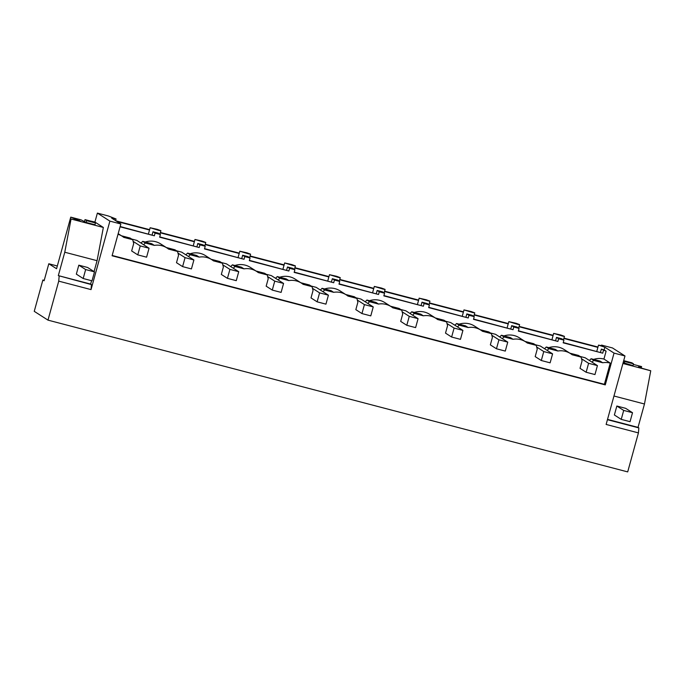 <?xml version="1.0" encoding="UTF-8"?>
<svg xmlns="http://www.w3.org/2000/svg" width="685" height="685" viewBox="0 0 685 685"><rect width="100%" height="100%" fill="white"/><g stroke="black" fill="none" stroke-linecap="round" stroke-linejoin="round"><path stroke-width="1.03" d="M596.798 351.311L598.51 345.112L602.911 345.968L601.533 345.086L601.387 345.591M605.283 384.893L614.043 353.1L604.872 347.226L604.127 349.907L606.105 351.182L603.939 359.06L610.241 363.093L604.393 384.319L605.283 384.893L112.083 255.779L120.843 223.986L111.664 218.104L116.073 218.969L108.324 215.972L97.381 213.103L94.915 222.06L103.349 227.463L97.073 260.685L94.068 271.602M601.533 345.086L612.476 347.946L624.985 355.969L606.131 424.443L638.429 432.903L638.848 427.902L607.441 419.682M57.326 265.994L48.798 263.759L44.105 280.773L42.881 279.994L34.25 311.341L47.984 320.135L627.691 471.897L638.429 432.903M624.985 355.969L614.043 353.1M97.381 213.103L109.891 221.118L120.843 223.986M109.891 221.118L91.036 289.601L91.447 284.6L90.634 284.07L91.559 280.704M47.984 320.135L58.73 281.141L91.036 289.601M598.51 345.112L604.872 347.226M89.504 220.801L94.915 222.06M597.979 347.038L563.952 338.125M553.137 335.299L519.11 326.385M508.304 323.56L474.277 314.655M463.471 311.821L429.435 302.916M418.629 300.081L384.602 291.176M373.796 288.342L339.76 279.437M328.954 276.612L294.927 267.698M284.121 264.872L250.093 255.959M239.288 253.133L205.252 244.22M194.446 241.394L160.418 232.489M149.613 229.655L115.928 220.844M613.957 396.007L644.474 403.996L650.75 370.773L639.841 367.665L638.54 366.826L640.372 367.306L641.605 366.586L633.342 364.429M623.144 362.648L633.017 365.627L633.505 363.838L631.878 362.793L623.701 360.652M650.75 370.773L622.922 363.487M644.474 403.996L638.026 427.38L607.518 419.391M621.226 419.374L614.376 414.982L616.851 406.025L625.67 408.337L632.52 412.721L630.054 421.677L621.226 419.374L623.692 410.418L632.52 412.721M638.026 427.38L638.848 427.902M640.372 367.306L640.244 367.768M641.605 366.586L641.211 368.016M42.881 279.994L44.225 280.345M600.488 352.27L601.353 349.136L604.127 349.907M601.353 349.136L606.105 351.182M580.041 356.431L585.204 357.784L597.431 365.61L594.965 374.567L586.137 372.255L580.024 368.342L582.062 360.935L581.085 357.099L572.103 354.744A18.615 18.212 122.6 0 0 570.511 353.588L564.209 349.555A18.615 18.212 122.6 0 0 548.805 347.655M603.939 359.06A18.615 18.212 122.6 0 0 593.647 359.394M563.258 342.526L602.723 353.169L603.459 350.489M602.723 353.169L563.181 342.825L563.918 340.137L558.626 338.75L557.881 341.438L518.339 331.086L519.084 328.398L513.784 327.01L513.048 329.699L473.506 319.347L474.243 316.658L468.951 315.271L468.215 317.96L428.673 307.608L429.409 304.919L424.118 303.532L423.373 306.221L383.831 295.869L384.576 293.18L379.276 291.793L378.54 294.481L338.998 284.129L339.734 281.449L334.443 280.062L333.698 282.742L294.156 272.39L294.901 269.71L289.601 268.323L288.865 271.012L249.323 260.66L250.059 257.971L244.768 256.584L244.031 259.272L204.49 248.92L205.226 246.232L199.934 244.845L199.189 247.533L159.648 237.181L160.393 234.493L155.093 233.106L154.356 235.794L120.063 226.821M176.516 250.787L181.679 252.14L193.898 259.966L191.432 268.922L182.604 266.611L176.499 262.697L178.537 255.299L177.552 251.455L168.57 249.1A18.615 18.212 122.6 0 0 166.977 247.953L160.675 243.92A18.615 18.212 122.6 0 0 145.271 242.019M221.349 262.526L226.512 263.879L238.74 271.705L236.265 280.662L227.446 278.35L221.332 274.437L223.37 267.03L222.394 263.194L213.412 260.839A18.615 18.212 122.6 0 0 211.811 259.692L205.517 255.659A18.615 18.212 122.6 0 0 190.113 253.758M266.182 274.265L271.354 275.618L283.573 283.444L281.107 292.401L272.279 290.089L266.165 286.176L268.212 278.769L267.227 274.933L258.245 272.579A18.615 18.212 122.6 0 0 256.652 271.431L250.35 267.39A18.615 18.212 122.6 0 0 234.946 265.489M311.024 286.005L316.187 287.358L328.406 295.184L325.94 304.14L317.121 301.828L311.007 297.915L313.045 290.508L312.06 286.664L303.078 284.318A18.615 18.212 122.6 0 0 301.486 283.162L295.184 279.129A18.615 18.212 122.6 0 0 279.788 277.228M355.858 297.744L361.021 299.088L373.248 306.923L370.782 315.879L361.954 313.567L355.84 309.654L357.878 302.248L356.902 298.403L347.92 296.057A18.615 18.212 122.6 0 0 346.319 294.901L340.025 290.868A18.615 18.212 122.6 0 0 324.621 288.967M400.699 309.474L405.862 310.827L418.081 318.653L415.615 327.61L406.787 325.306L400.682 321.385L402.72 313.987L401.735 310.142L392.753 307.796A18.615 18.212 122.6 0 0 391.161 306.64L384.859 302.607A18.615 18.212 122.6 0 0 369.455 300.706M445.533 321.214L450.696 322.567L462.923 330.393L460.457 339.349L451.629 337.037L445.515 333.124L447.553 325.726L446.577 321.882L437.595 319.527A18.615 18.212 122.6 0 0 435.994 318.379L429.7 314.346A18.615 18.212 122.6 0 0 414.297 312.446M490.374 332.953L495.538 334.306L507.756 342.132L505.29 351.088L496.462 348.776L490.349 344.863L492.395 337.457L491.41 333.621L482.428 331.266A18.615 18.212 122.6 0 0 480.836 330.119L474.534 326.086A18.615 18.212 122.6 0 0 459.13 324.185M535.208 344.692L540.371 346.045L552.589 353.871L550.124 362.827L541.304 360.515L535.19 356.602L537.228 349.196L536.244 345.36L527.27 343.005A18.615 18.212 122.6 0 0 525.669 341.858L519.376 337.816A18.615 18.212 122.6 0 0 503.972 335.915M602.697 362.75L593.715 360.404L591.104 358.734L600.086 361.081L602.697 362.75A18.615 18.212 122.6 0 1 610.241 363.093M604.393 384.319L112.169 255.462M593.715 360.404L592.003 362.134M570.511 353.588A18.615 18.212 122.6 0 0 557.855 351.011L548.882 348.665L547.161 350.395M525.669 341.858A18.615 18.212 122.6 0 0 513.022 339.281L504.04 336.926L502.328 338.655M480.836 330.119A18.615 18.212 122.6 0 0 468.189 327.541L459.207 325.187L457.486 326.916M435.994 318.379A18.615 18.212 122.6 0 0 423.347 315.802L414.365 313.447L412.653 315.177M391.161 306.64A18.615 18.212 122.6 0 0 378.514 304.063L369.532 301.708L367.819 303.438M346.319 294.901A18.615 18.212 122.6 0 0 333.672 292.324L324.69 289.978L322.977 291.707M301.486 283.162A18.615 18.212 122.6 0 0 288.839 280.585L279.857 278.238L278.144 279.968M256.652 271.431A18.615 18.212 122.6 0 0 244.006 268.854L235.024 266.499L233.302 268.229M211.811 259.692A18.615 18.212 122.6 0 0 199.164 257.115L190.182 254.76L188.469 256.49M166.977 247.953A18.615 18.212 122.6 0 0 154.331 245.376L145.348 243.021L143.627 244.75M118.171 233.671L122.135 236.214A18.615 18.212 122.6 0 1 123.737 237.37L132.719 239.716L133.695 243.56L131.657 250.958L137.771 254.88L140.237 245.924L149.065 248.227L136.837 240.401L131.674 239.048M122.135 236.214A18.615 18.212 122.6 0 0 118.008 234.261M597.885 347.381L563.849 338.476M149.518 230.006L116.912 221.469M194.352 241.736L160.324 232.832M239.185 253.476L205.157 244.571M284.027 265.215L249.999 256.31M328.86 276.954L294.833 268.049M373.702 288.693L339.666 279.78M418.535 300.432L384.508 291.519M463.377 312.163L429.341 303.258M508.21 323.902L474.183 314.997M553.043 335.641L519.016 326.736M548.882 348.665L546.27 346.995L555.252 349.341L557.855 351.011M555.646 340.539L556.511 337.397L561.811 338.784L563.918 340.137M556.511 337.397L558.626 338.75M591.104 358.734L589.391 360.464M581.085 357.099L578.474 355.421L569.834 353.16M560.852 335.008L553.668 333.381L562.548 336.095L564.44 336.344L560.852 335.008M518.425 330.795L557.881 341.438M504.04 336.926L501.437 335.256L510.411 337.611L513.022 339.281M510.813 328.8L511.678 325.658L516.969 327.045L519.084 328.398M511.678 325.658L513.784 327.01M546.27 346.995L544.558 348.725M536.244 345.36L533.641 343.69L525.001 341.421M516.019 323.269L508.835 321.642L517.714 324.356L519.598 324.604L516.019 323.269M473.583 319.056L513.048 329.699M459.207 325.187L456.595 323.517L465.577 325.872L468.189 327.541M465.971 317.061L466.836 313.918L472.136 315.305L474.243 316.658M466.836 313.918L468.951 315.271M501.437 335.256L499.716 336.986M491.41 333.621L488.799 331.951L480.159 329.69M471.186 311.538L463.993 309.903L472.873 312.617L474.765 312.865L471.186 311.538M428.75 307.317L468.215 317.96M414.365 313.447L411.762 311.778L420.744 314.132L423.347 315.802M421.138 305.322L422.003 302.179L427.303 303.566L429.409 304.919M422.003 302.179L424.118 303.532M456.595 323.517L454.883 325.247M446.577 321.882L443.966 320.212L435.326 317.951M426.344 299.799L419.16 298.163L428.039 300.878L429.932 301.126L426.344 299.799M383.917 295.577L423.373 306.221M369.532 301.708L366.92 300.039L375.902 302.393L378.514 304.063M376.305 293.582L377.17 290.449L382.461 291.827L384.576 293.18M377.17 290.449L379.276 291.793M411.762 311.778L410.041 313.507M401.735 310.142L399.132 308.473L390.493 306.212M381.511 288.06L374.327 286.424L383.206 289.147L385.09 289.395L381.511 288.06M339.075 283.838L378.54 294.481M324.69 289.978L322.087 288.308L331.069 290.654L333.672 292.324M331.463 281.843L332.328 278.709L337.628 280.096L339.734 281.449M332.328 278.709L334.443 280.062M366.92 300.039L365.208 301.768M356.902 298.403L354.291 296.733L345.651 294.473M336.669 276.32L329.485 274.685L338.364 277.408L340.257 277.656L336.669 276.32M294.242 272.099L333.698 282.742M279.857 278.238L277.254 276.569L286.227 278.915L288.839 280.585M286.63 270.113L287.494 266.97L292.786 268.357L294.901 269.71M287.494 266.97L289.601 268.323M322.087 288.308L320.375 290.038M312.06 286.664L309.457 284.994L300.818 282.734M291.836 264.581L284.652 262.946L293.531 265.669L295.415 265.917L291.836 264.581M249.4 260.36L288.865 271.012M235.024 266.499L232.412 264.83L241.394 267.184L244.006 268.854M241.788 258.373L242.653 255.231L247.953 256.618L250.059 257.971M242.653 255.231L244.768 256.584M277.254 276.569L275.533 278.298M267.227 274.933L264.615 273.264L255.976 270.995M247.002 252.842L239.81 251.215L248.689 253.929L250.582 254.178L247.002 252.842M204.567 248.629L244.031 259.272M190.182 254.76L187.579 253.09L196.561 255.445L199.164 257.115M196.955 246.634L197.819 243.492L203.111 244.879L205.226 246.232M197.819 243.492L199.934 244.845M232.412 264.83L230.699 266.559M222.394 263.194L219.782 261.524L211.143 259.264M202.161 241.111L194.977 239.476L203.856 242.19L205.748 242.439L202.161 241.111M159.733 236.89L199.189 247.533M145.348 243.021L142.737 241.351L151.719 243.706L154.331 245.376M152.121 234.895L152.986 231.753L158.278 233.14L160.393 234.493M152.986 231.753L155.093 233.106M187.579 253.09L185.858 254.82M177.552 251.455L174.949 249.785L166.301 247.525M157.327 229.372L150.143 227.737L159.014 230.451L160.906 230.699L157.327 229.372M120.14 226.521L154.356 235.794M142.737 241.351L141.024 243.081M132.719 239.716L130.107 238.046L121.468 235.786M97.073 260.685L64.767 252.234L71.052 219.012L103.349 227.463M86.147 222.462L86.644 220.673L95.463 222.985L94.975 224.774L86.147 222.462L80.933 219.808L70.752 217.145L61.77 249.845M71.052 219.012L80.624 221.264L70.752 217.145M64.767 252.234L58.328 275.618L90.634 284.07M94.479 271.868L87.629 267.484L78.809 265.172L85.651 269.556L94.479 271.868L92.013 280.824L83.185 278.512L85.651 269.556M83.185 278.512L76.335 274.128L78.809 265.172M58.328 275.618L91.447 284.6M58.73 281.141L59.15 276.141M48.798 263.759L56.564 268.734L70.384 218.583M79.314 220.424L79.186 220.887M77.491 219.945L77.362 220.407M586.137 372.255L588.603 363.298L597.431 365.61M581.505 358.752L588.603 363.298M541.304 360.515L543.77 351.559L552.589 353.871M536.672 347.012L543.77 351.559M496.462 348.776L498.928 339.82L507.756 342.132M491.83 335.273L498.928 339.82M451.629 337.037L454.095 328.081L462.923 330.393M446.997 323.543L454.095 328.081M406.787 325.306L409.253 316.35L418.081 318.653M402.163 311.803L409.253 316.35M361.954 313.567L364.42 304.611L373.248 306.923M357.322 300.064L364.42 304.611M317.121 301.828L319.587 292.872L328.406 295.184M312.488 288.325L319.587 292.872M272.279 290.089L274.745 281.133L283.573 283.444M267.647 276.586L274.745 281.133M227.446 278.35L229.912 269.393L238.74 271.705M222.813 264.847L229.912 269.393M182.604 266.611L185.07 257.654L193.898 259.966M177.98 253.116L185.07 257.654M137.771 254.88L146.599 257.183L149.065 248.227M133.138 241.377L140.237 245.924M616.851 406.025L623.692 410.418M624.189 363.315L624.686 361.526L633.505 363.838M623.641 360.858L624.686 361.526M84.52 221.418L85.008 219.628L86.644 220.673M95.463 222.985L93.836 221.94L85.008 219.628M551.964 339.572L553.668 333.381M563.472 339.846L564.44 336.344M507.131 327.832L508.835 321.642M518.639 328.106L519.598 324.604M462.289 316.093L463.993 309.903M473.797 316.376L474.765 312.865M417.456 304.354L419.16 298.163M428.964 304.637L429.932 301.126M372.614 292.623L374.327 286.424M384.122 292.897L385.09 289.395M327.781 280.884L329.485 274.685M339.289 281.158L340.257 277.656M282.939 269.145L284.652 262.946M294.456 269.419L295.415 265.917M238.106 257.406L239.81 251.215M249.614 257.68L250.582 254.178M193.273 245.667L194.977 239.476M204.781 245.949L205.748 242.439M148.431 233.927L150.143 227.737M159.939 234.21L160.906 230.699M115.611 220.638L116.073 218.969"/></g></svg>
